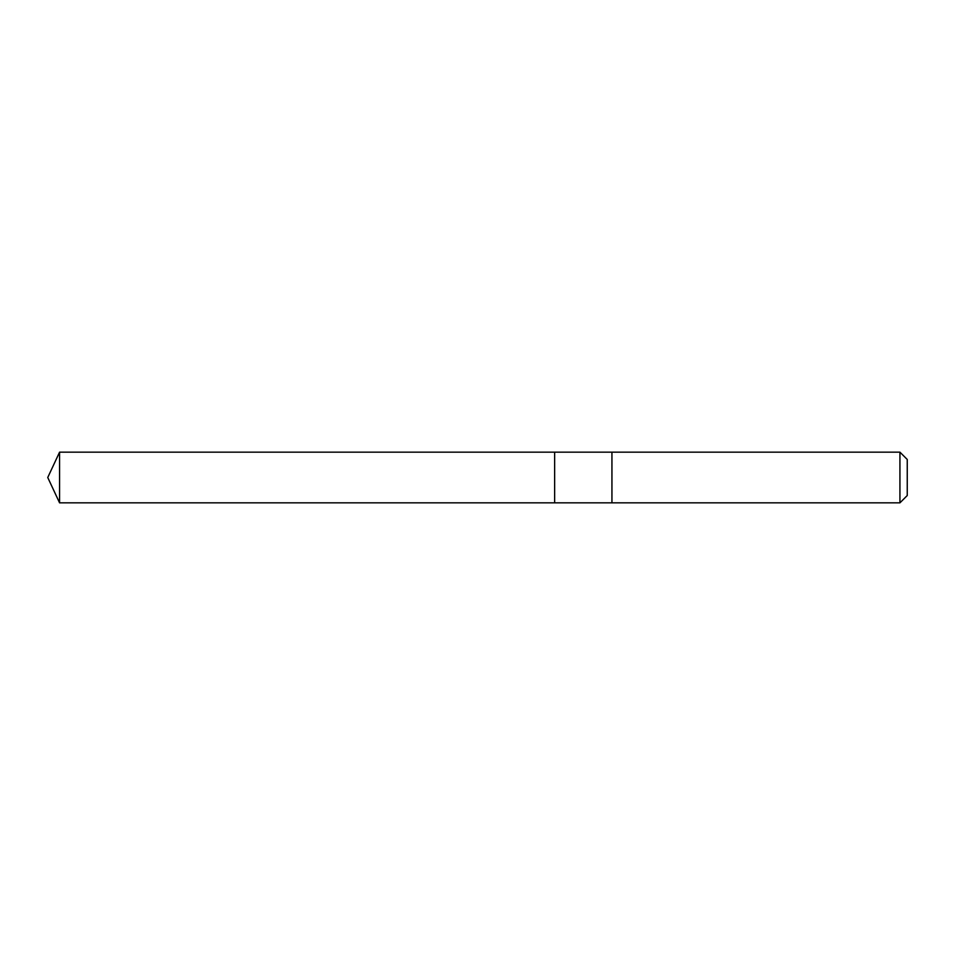 <?xml version="1.0" encoding="UTF-8"?>
<svg xmlns="http://www.w3.org/2000/svg" width="955" height="955" viewBox="0 0 955 955"><rect width="100%" height="100%" fill="white"/><g stroke="black" fill="none" stroke-linecap="round" stroke-linejoin="round"><path stroke-width="0.72" stroke-dasharray="4.78 3.58" d="M554.64 453.219L554.64 502.843L554.64 453.219M59.568 502.843L59.568 452.157M611.94 453.219L611.94 502.843L611.94 453.219M899.932 502.843L899.932 452.157M907.25 495.526L907.25 459.474"/><path stroke-width="1.43" d="M554.64 502.843L554.64 452.157L59.568 452.157L59.568 502.843L554.64 502.843L554.64 452.157L611.94 452.157L611.94 502.843L59.568 502.843L47.75 477.5L59.568 502.843M611.94 501.781L611.94 502.843L899.932 502.843L899.932 452.157L611.94 452.157L611.94 501.781M899.932 452.157L907.25 459.474L907.25 495.526L899.932 502.843M47.75 477.5L59.568 452.157"/></g></svg>
